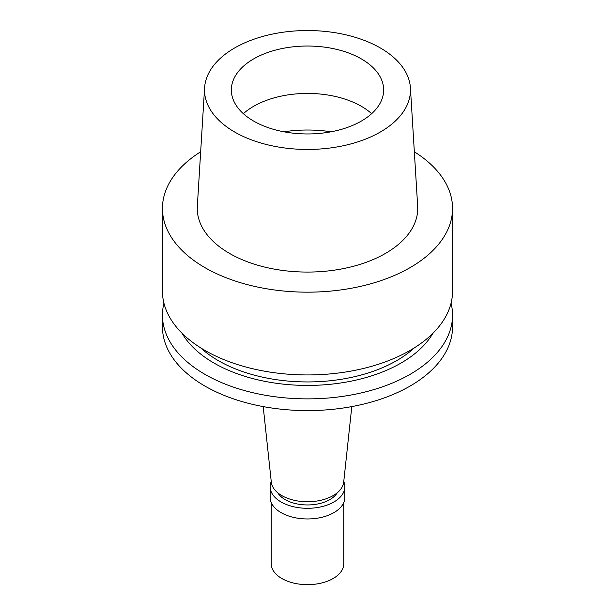 <?xml version="1.0" encoding="UTF-8"?>
<svg xmlns="http://www.w3.org/2000/svg" width="615" height="615" viewBox="0 0 615 615"><rect width="100%" height="100%" fill="white"/><g stroke="black" fill="none" stroke-linecap="round" stroke-linejoin="round"><path stroke-width="0.92" d="M243.356 113.69A76.152 43.965 180 0 1 253.657 106.295A76.152 43.965 180 0 1 371.644 113.69M361.343 121.078A76.152 43.965 0 0 0 383.652 89.99A76.152 43.965 0 0 0 336.643 49.377A76.152 43.965 0 0 0 253.657 58.902A76.152 43.965 0 0 0 231.348 89.99A76.152 43.965 0 0 0 278.357 130.611A76.152 43.965 0 0 0 361.343 121.078M234.676 47.947A102.982 59.455 180 0 1 345.223 34.671A102.982 59.455 180 0 1 410.42 87.891A102.982 59.455 180 0 1 380.324 132.033A102.982 59.455 180 0 1 266.41 144.51A102.982 59.455 180 0 1 204.58 87.891A102.982 59.455 180 0 1 234.676 47.947M204.58 87.891L197.33 206.171A110.239 63.645 0 0 0 263.52 266.787A110.239 63.645 0 0 0 385.451 253.426A110.239 63.645 0 0 0 417.67 206.171L410.42 87.891M414.333 151.782A145.048 83.74 180 0 1 452.548 208.424A145.048 83.74 180 0 1 410.067 267.64A145.048 83.74 180 0 1 251.996 285.791A145.048 83.74 180 0 1 162.452 208.424A145.048 83.74 180 0 1 200.667 151.782M162.452 208.424L162.452 291.203A145.048 83.74 0 0 0 251.996 368.57A145.048 83.74 0 0 0 410.067 350.419A145.048 83.74 0 0 0 452.548 291.203L452.548 208.424M200.598 347.798A126.19 72.854 0 0 0 396.729 360.605A126.19 72.854 0 0 0 414.402 347.798M432.914 333.269A132.225 76.337 180 0 1 400.995 363.073A132.225 76.337 180 0 1 182.086 333.269M451.056 303.172A145.048 83.74 180 0 1 452.548 315.134A145.048 83.74 180 0 1 410.067 374.351A145.048 83.74 180 0 1 251.996 392.501A145.048 83.74 180 0 1 162.452 315.134A145.048 83.74 180 0 1 163.944 303.172M162.452 315.134L162.452 326.857A145.048 83.74 0 0 0 251.996 404.224A145.048 83.74 0 0 0 410.067 386.066A145.048 83.74 0 0 0 452.548 326.857L452.548 315.134M263.197 406.592L271.307 482.114A36.262 20.933 0 0 0 294.67 500.395A36.262 20.933 0 0 0 333.138 495.621A36.262 20.933 0 0 0 343.693 482.114L351.803 406.592M277.734 492.776A31.55 18.212 0 0 0 329.809 499.618A31.55 18.212 0 0 0 337.266 492.776M343.754 481.545A37.346 21.563 180 0 1 344.846 486.734A37.346 21.563 180 0 1 333.907 501.986A37.346 21.563 180 0 1 293.209 506.66A37.346 21.563 180 0 1 270.154 486.734A37.346 21.563 180 0 1 271.246 481.545M270.154 486.734L270.154 497.397A37.346 21.563 0 0 0 293.209 517.315A37.346 21.563 0 0 0 333.907 512.641A37.346 21.563 0 0 0 344.846 497.397L344.846 486.734M271.238 502.563L271.238 563.717A36.262 20.933 0 0 0 293.624 583.058A36.262 20.933 0 0 0 333.138 578.523A36.262 20.933 0 0 0 343.762 563.717L343.762 502.563M283.869 131.787A92.465 53.382 180 0 1 331.131 131.787"/></g></svg>
